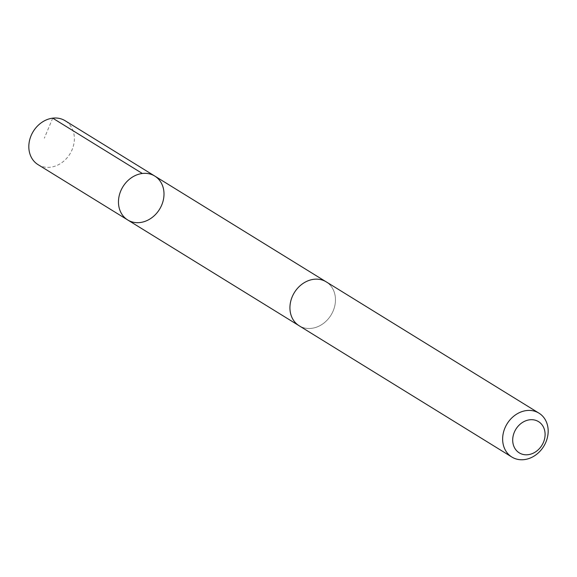 <?xml version="1.0" encoding="UTF-8"?>
<svg xmlns="http://www.w3.org/2000/svg" width="577" height="577" viewBox="0 0 577 577"><rect width="100%" height="100%" fill="white"/><g stroke="black" fill="none" stroke-linecap="round" stroke-linejoin="round"><path stroke-width="0.43" stroke-dasharray="2.88 2.16" d="M38.053 164.64A25.792 21.508 121.7 0 0 68.93 155.458A25.792 21.508 121.7 0 0 67.509 122.483A25.792 21.508 121.7 0 0 65.143 120.737M296.802 324.014A25.777 21.493 121.7 0 0 299.167 325.76A25.777 21.493 121.7 0 0 330.03 316.585A25.777 21.493 121.7 0 0 328.609 283.632A25.777 21.493 121.7 0 0 326.243 281.886A25.777 21.493 121.7 0 0 295.381 291.06A25.777 21.493 121.7 0 0 296.802 324.014M154.78 176.064A25.785 21.5 -58.3 0 1 159.533 209.3A25.785 21.5 -58.3 0 1 127.69 219.952M299.16 325.774A25.792 21.508 121.7 0 0 330.037 316.593A25.792 21.508 121.7 0 0 328.616 283.617A25.792 21.508 121.7 0 0 326.25 281.872M52.709 118.162L44.321 138.199M326.243 281.886L325.601 281.489M299.167 325.76L298.525 325.363"/><path stroke-width="0.87" d="M125.324 218.207A25.785 21.5 -58.3 0 1 123.904 185.239A25.785 21.5 -58.3 0 1 154.78 176.064A25.785 21.5 -58.3 0 1 159.533 209.3A25.785 21.5 -58.3 0 1 127.69 219.952A25.785 21.5 -58.3 0 1 125.324 218.207A25.785 21.5 -58.3 0 1 123.904 185.239A25.785 21.5 -58.3 0 1 154.78 176.064L65.143 120.737A25.792 21.508 121.7 0 0 34.259 129.919A25.792 21.508 121.7 0 0 35.68 162.894A25.792 21.508 121.7 0 0 38.053 164.64L127.69 219.952A25.785 21.5 -58.3 0 1 125.324 218.207M538.947 413.139L326.25 281.872A25.792 21.508 121.7 0 0 294.4 292.532A25.792 21.508 121.7 0 0 299.16 325.774L511.857 457.034A25.792 21.508 121.7 0 0 542.741 447.853A25.792 21.508 121.7 0 0 541.32 414.885A25.792 21.508 121.7 0 0 538.947 413.139A25.792 21.508 121.7 0 0 507.104 423.792A25.792 21.508 121.7 0 0 511.857 457.034M540.223 422.876A18.349 15.298 121.7 0 0 513.205 435.693A18.349 15.298 121.7 0 0 533.271 453.169A18.349 15.298 121.7 0 0 540.223 422.876M142.346 173.482L52.709 118.162M325.601 281.489L154.78 176.064M298.525 325.363L127.69 219.952"/></g></svg>
